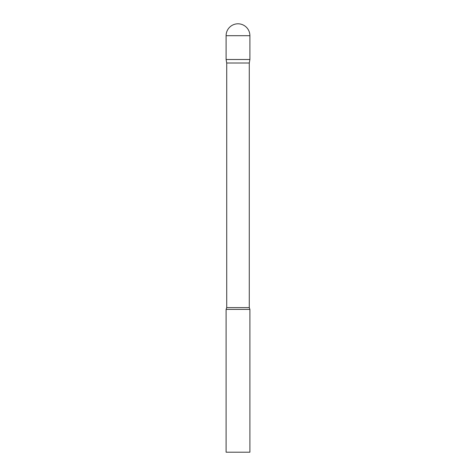 <?xml version="1.0" encoding="UTF-8"?>
<svg xmlns="http://www.w3.org/2000/svg" width="476" height="476" viewBox="0 0 476 476"><rect width="100%" height="100%" fill="white"/><g stroke="black" fill="none" stroke-linecap="round" stroke-linejoin="round"><path stroke-width="0.71" d="M249.281 63.011L249.281 307.627L226.719 307.627L226.719 63.011L249.281 63.011L249.9 59.5L226.1 59.5L249.9 59.5L249.9 35.7A11.9 11.9 0 0 0 238 23.8A11.9 11.9 0 0 0 226.1 35.7L249.9 35.7M226.719 63.011L226.1 59.5L226.1 35.7M238 309.4L226.1 309.4L226.1 452.2L249.9 452.2L249.9 309.4L238 309.4M226.719 307.627L226.1 309.4M249.281 307.627L249.9 309.4"/></g></svg>
